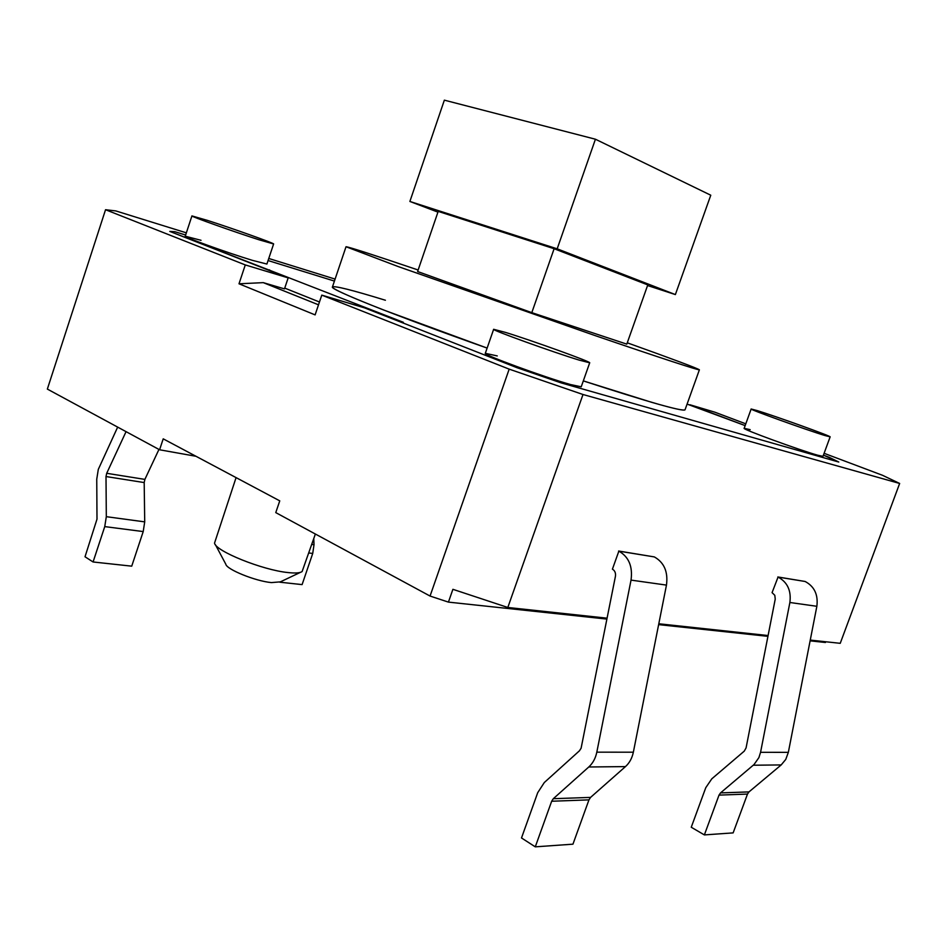 <?xml version="1.0" encoding="UTF-8"?>
<svg xmlns="http://www.w3.org/2000/svg" width="947" height="947" viewBox="0 0 947 947"><rect width="100%" height="100%" fill="white"/><g stroke="black" fill="none" stroke-linecap="round" stroke-linejoin="round"><path stroke-width="1.42" d="M117.665 427.109L98.299 469.404L96.748 479.194L96.996 519.134L85.017 556.777L93.078 561.973L131.728 566.164L143.21 531.575L104.75 526.603L93.078 561.973M158.954 449.434L144.879 479.395L144.193 482.568L106.005 476.542L106.313 516.683L144.713 521.868L143.21 531.575M144.193 482.568L144.713 521.868M126.058 431.643L106.703 473.299L144.879 479.395M104.75 526.603L106.313 516.683M106.005 476.542L106.703 473.299M618.604 551.024L654.341 556.919C664.178 562.494 668.215 571.881 666.463 585.104L631.033 580.109C632.856 566.495 628.796 556.848 618.865 551.142L612.413 569.159C614.875 570.603 615.881 573.006 615.42 576.38L581.103 748.225L579.422 750.817L544.3 782.542L537.718 792.675L521.501 837.965L535.28 846.843L572.947 844.179L588.951 799.872L551.663 801.245L535.28 846.843M666.463 585.104L633.354 752.202C632.099 758.168 629.483 762.962 625.47 766.597L590.573 797.398L588.951 799.872M625.47 766.597L588.774 766.987L553.32 798.7L590.573 797.398M631.033 580.109L596.811 752.167L633.354 752.202M551.663 801.245L553.32 798.7M588.774 766.987C592.846 763.258 595.533 758.31 596.811 752.167M744.259 751.137L746.07 747.929L775.238 599.096L774.8 595.296L772.065 592.644L778.067 577.078C787.442 582.156 791.384 590.632 789.881 602.493L760.559 752.32L758.89 757.624L754.037 764.537L720.537 792.899L719.022 795.113L704.379 834.911L691.251 827.24L705.775 787.679L711.801 778.825L744.259 751.137M719.022 795.113L747.491 794.071L733.144 832.887L704.379 834.911M753.267 765.223L781.192 764.927L748.982 791.905L720.537 792.899M789.881 602.493L816.859 606.293L788.342 752.344L760.559 752.32M777.818 576.96L805.139 581.482L778.067 577.078M781.192 764.927L785.761 759.411L788.342 752.344M747.491 794.071L748.982 791.905M816.859 606.293C818.303 594.728 814.396 586.453 805.139 581.482M308.9 552.977L312.723 553.462L302.093 584.607L279.803 582.192M313.777 538.677L314.013 544.703L311.823 544.407M312.723 553.462L314.013 544.703M383.642 310C349.064 296.435 331.995 288.764 332.444 286.953C328.893 289.072 395.668 315.872 487.125 348.082L383.642 310M627.269 342.814L627.66 342.956C673.033 359.197 696.945 368.146 699.395 369.803C699.513 370.679 659.775 357.729 594.527 335.392L398.415 266.64L346.022 246.741C348.922 246.954 372.964 254.707 418.136 270.002M685.06 409.755C682.775 411.815 648.849 402.203 583.316 380.895L651.69 402.321C673.483 408.607 684.61 411.081 685.06 409.755L699.395 369.803M531.812 312.64L626.796 344.14L647.784 284.905L554.113 248.718L531.812 312.64L417.615 271.529L438.189 211.394L554.113 248.718M437.928 212.128L409.885 201.462L557.179 248.824L675.377 294.576L647.57 285.532M675.377 294.576L710.771 195.212L595.426 139.221L557.179 248.824M409.885 201.462L444.356 100.157L595.426 139.221M505.438 332.385C531.894 340.506 591.615 362.038 589.697 362.808L579.327 360.156C553.557 352.367 490.558 329.639 493.647 329.296L505.438 332.385M757.103 410.56C775.569 416.207 831.857 436.46 830.14 436.863L824.967 435.537C807.093 430.163 748.461 409.045 751.16 409.009L757.103 410.56M207.571 220.438C232.512 228.428 275.021 243.568 273.612 243.971L259.194 239.84C234.56 231.991 189.921 216.105 191.933 215.916L207.571 220.438M236.075 477.619L214.543 543.069C215.17 551 262.568 570.118 287.983 572.556C295.346 573.373 300.057 573.03 302.105 571.55L315.363 534.025M300.388 572.367L280.395 581.86L271.41 582.594C255.512 581.174 226.404 569.384 225.788 564.163L215.431 544.738M186.358 232.844L115.806 210.921L105.543 209.725L245.285 264.923L288.172 277.885L169.773 231.411L403.327 322.288L403.398 323.116L517.015 367.708L560.979 382.837L838.782 462.041L829.288 457.342L823.428 455.14L838.782 462.041L560.979 382.837L517.015 367.708L364.548 307.87L321.779 295.133L509.178 369.141L582.997 394.508L899.65 483.455L882.533 475.299L824.103 453.305M174.781 231.684L169.773 231.411L174.781 231.684L185.636 235.034L174.781 231.684M334.433 281.081L268.072 260.543L334.433 281.081M335.096 279.093L268.77 258.472M321.779 295.133L315.114 314.889L238.999 283.792L263.29 282.644L284.479 288.882L288.172 277.885M687.084 404.097L745.147 425.605L689.925 404.76L714.843 412.182L745.786 423.83M810.253 640.089L840.238 643.321L899.65 483.455M582.997 394.508L507.805 607.477L452.903 589.318L448.428 602.114L606.909 619.089M768.1 635.544L658.804 623.765M607.098 618.178L507.805 607.477M105.543 209.725L47.35 389.087L159.581 449.778L195.982 456.276M658.627 624.629L767.946 636.337M810.111 640.847L825.441 642.492L825.713 641.758M448.428 602.114L430.056 596.054L509.178 369.141M159.581 449.778L163.215 438.84L279.756 500.856L275.766 512.611L430.056 596.054M238.999 283.792L245.285 264.923M263.29 282.644L318.512 304.816M385.405 300.246C352.213 290.054 334.563 285.627 332.444 286.953L346.022 246.741M497.258 355.93L485.314 353.314C481.999 354.308 544.785 377.356 570.721 384.6L581.233 386.802L589.697 362.808M201.024 240.301L185.245 236.205C183.102 236.809 227.647 252.849 252.364 260.342L266.9 264.047L273.612 243.971M750.178 429.654L744.164 428.328C741.3 428.837 799.753 450.227 817.746 455.223L822.99 456.324L830.14 436.863M284.739 288.113L319.47 301.998M269.564 269.848L269.35 270.499M403.327 322.288L403.079 322.998M618.865 551.142L654.341 556.919M191.933 215.916L185.245 236.205M751.16 409.009L744.164 428.328M493.647 329.296L485.314 353.314"/></g></svg>
